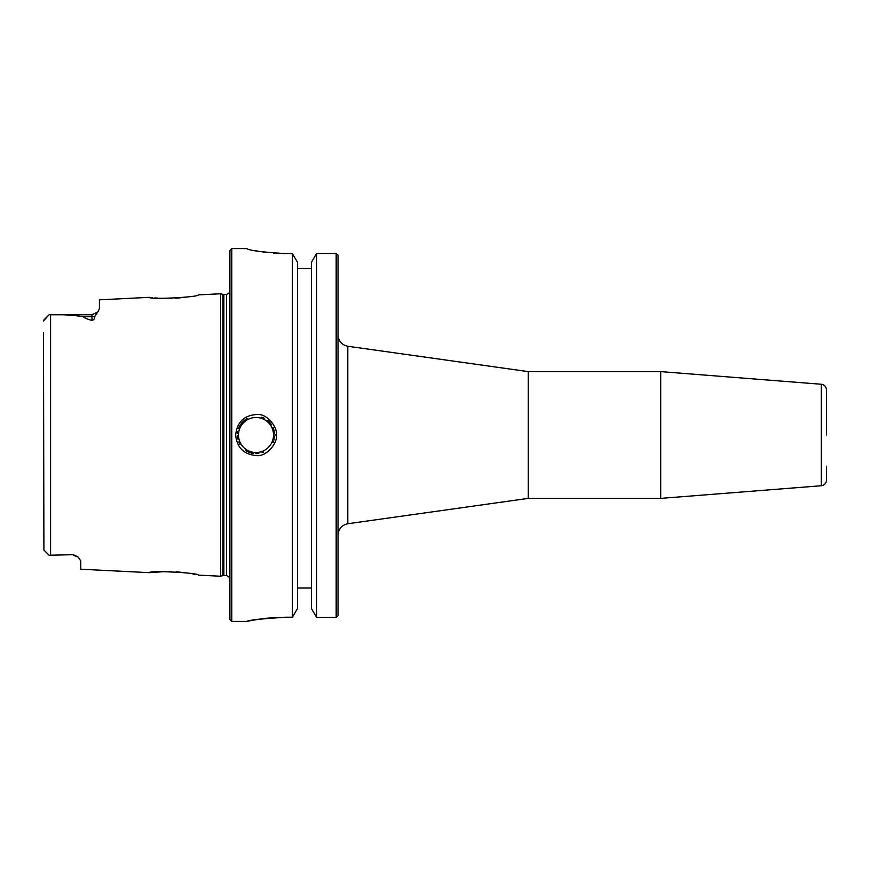 <?xml version="1.0" encoding="UTF-8"?>
<svg xmlns="http://www.w3.org/2000/svg" width="870" height="870" viewBox="0 0 870 870"><rect width="100%" height="100%" fill="white"/><g stroke="black" fill="none" stroke-linecap="round" stroke-linejoin="round"><path stroke-width="1.3" d="M347.815 346.26L528.242 371.62L528.242 498.379L347.815 523.74L347.815 346.26C341.769 344.933 338.506 341.181 338.028 335.004M338.028 615.742L338.028 255.073M826.5 435L826.5 389.923C826.217 386.671 824.477 384.79 821.269 384.257L821.269 485.743C824.477 485.21 826.217 483.328 826.5 480.077L826.5 466.179M821.269 384.257L660.7 371.62L660.7 498.379L821.269 485.743M297.486 588.033L311.471 588.033M285.838 617.221C263.479 618.439 250.517 619.821 246.939 621.387C247.809 620.223 260.772 618.842 285.838 617.221L292.363 617.221L297.486 608.587L297.486 262.251L292.363 253.627L273.571 253.17M336.168 253.507L316.582 253.507L311.471 262.251L311.471 608.587L316.582 617.319L336.168 617.319L336.168 253.507L337.984 255.019M311.471 268.482L297.486 268.482M337.995 615.775L336.168 617.319M231.779 248.592L229.908 250.451L229.908 619.549L231.779 621.408L231.779 248.592L246.83 248.592C249.124 250.495 262.12 252.159 285.838 253.627M266.057 252.43L255.573 250.788M237.39 435.881A18.64 18.64 0 0 0 237.804 439.035M238.717 441.971A18.64 18.64 0 0 0 239.935 444.439M245.536 450.421A18.64 18.64 0 0 0 248.907 452.237M249.298 452.389A18.64 18.64 0 0 0 253.627 453.487M255.671 453.64A18.64 18.64 0 0 0 258.781 453.433M262.055 452.628A18.64 18.64 0 0 0 263.316 452.15M273.06 442.536A18.64 18.64 0 0 0 273.593 441.199M273.985 439.937A18.64 18.64 0 0 0 274.213 439.013M274.452 437.73A18.64 18.64 0 0 0 274.561 436.783M274.561 433.238A18.64 18.64 0 0 0 274.442 432.227M274.246 431.118A18.64 18.64 0 0 0 273.941 429.921M273.648 428.975A18.64 18.64 0 0 0 272.962 427.257M271.69 424.919A18.64 18.64 0 0 0 267.721 420.493M264.621 418.47A18.64 18.64 0 0 0 261.609 417.219M247.569 418.372A18.64 18.64 0 0 0 244.198 420.569M243.687 421.004A18.64 18.64 0 0 0 238.456 428.703M237.673 431.661A18.64 18.64 0 0 0 237.445 433.249M274.648 435L276.345 435C277.943 428.551 268.112 413.815 257.531 414.512C244.383 414.979 237.097 421.809 235.672 435C236.868 447.474 243.654 454.325 256.008 455.543C266.959 457.239 278.106 442.014 276.345 435M171.51 298.399L169.759 298.443M165.159 298.453L159.069 298.225M157.622 298.127L154.838 297.899M152.522 297.671L150.945 297.486M149.901 297.355L149.618 297.322C148.183 299.802 199.763 297.159 198.208 294.887L220.588 293.766L220.588 576.234L198.208 575.113C199.774 572.851 148.183 570.198 149.618 572.678L165.202 571.546M186.93 297.007L183.342 297.486M180.481 297.801L175.805 298.182M43.5 332.96L43.902 550.047L49.09 555.234L73.33 554.69L78.224 557.072L80.779 560.987L80.779 569.23L149.618 572.678M149.618 297.322L99.419 299.835L99.419 308.535L98.234 311.373M43.815 320.062L49.09 314.766L91.97 314.766L97.886 311.851L94.852 316.234C94.83 318.507 93.862 319.921 91.97 320.454C87.413 319.214 84.499 317.974 83.237 316.745C73.417 315.07 62.531 314.418 50.58 314.777L49.09 314.766L43.5 320.932M176.11 571.84L180.623 572.21M182.82 572.449L185.897 572.851M192.868 573.993L194.314 574.276M169.617 571.557L171.455 571.601M247.428 621.289L250.886 620.593M252.583 620.277L261.25 618.896M266.089 618.298L276.029 617.482M292.363 617.221L292.363 253.627M49.09 555.234L43.924 550.068L49.09 555.234L73.33 554.69M316.582 253.507L316.582 617.319M238.489 435A17.52 17.52 0 0 1 264.774 419.829A17.52 17.52 0 0 1 264.774 450.171A17.52 17.52 0 0 1 238.489 435M50.58 555.223L50.58 314.777M91.981 314.766L91.97 316.745L83.237 316.745M94.852 316.234A7.46 6.645 0 0 1 91.97 316.745L91.97 320.454M223.862 575.483L223.862 294.517L226.57 294.517L226.57 575.483L222.894 575.614L222.894 294.386L220.588 293.766M347.815 523.74C341.769 525.067 338.506 528.819 338.028 534.996M528.242 498.379L660.7 498.379M528.242 371.62L660.7 371.62M231.779 621.408L246.83 621.408M49.09 314.766L43.924 319.932M91.97 314.766L97.886 311.851M73.33 555.234L78.224 557.072M222.894 575.614L220.588 576.234M223.862 294.517L222.894 294.386M226.57 294.517L229.908 292.429M226.57 575.483L229.908 577.571"/></g></svg>
